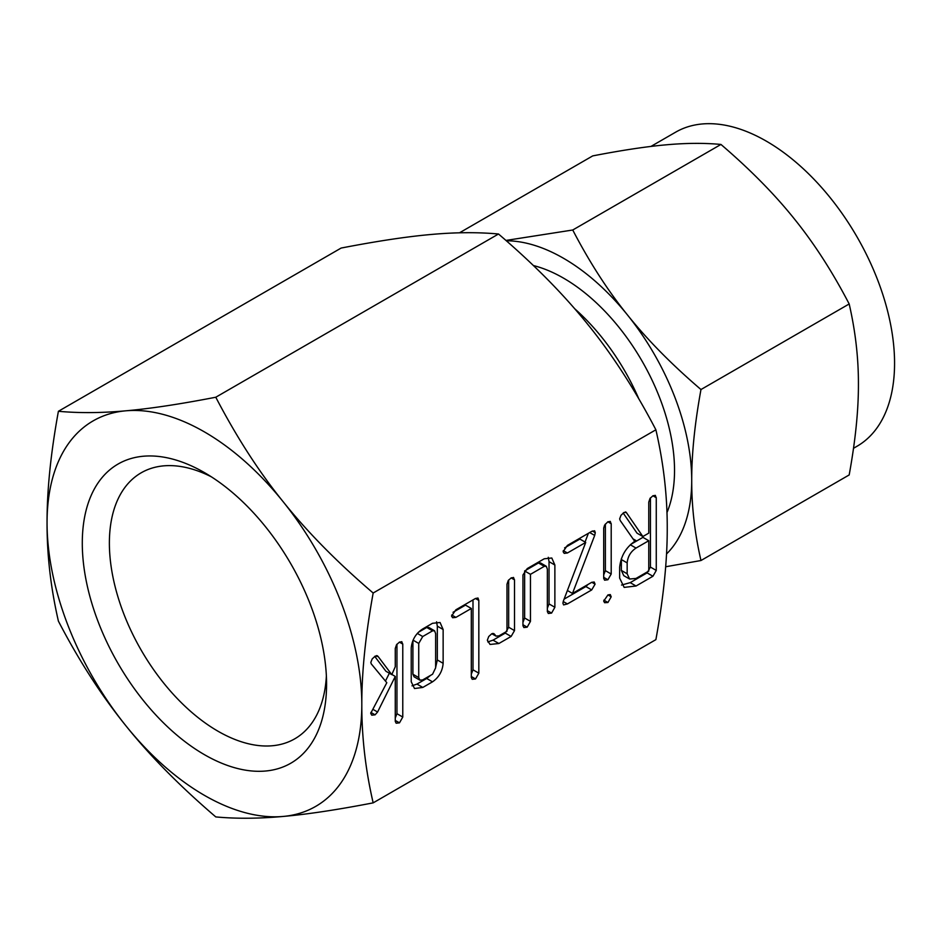 <?xml version="1.0" encoding="UTF-8"?>
<svg xmlns="http://www.w3.org/2000/svg" width="941" height="941" viewBox="0 0 941 941"><rect width="100%" height="100%" fill="white"/><g stroke="black" fill="none" stroke-linecap="round" stroke-linejoin="round"><path stroke-width="1.41" d="M607.945 594.912L610.274 594.571L611.203 596.794L607.945 602.499L604.604 602.722L603.699 601.123L607.945 594.912L611.203 596.794M610.074 521.349L611.203 523.725L611.203 574.022L607.886 579.762L604.592 580.185L603.699 578.362L603.699 528.066L604.592 525.125L607.886 521.761L610.38 521.502M567.411 603.946L563.6 604.91L562.906 603.193L563.424 600.899L585.714 542.428L567.411 552.99L564.212 553.379L563.106 551.685L567.411 545.404L591.713 531.383L594.594 530.783L595.277 532.677L594.688 535.429L572.481 593.43L591.713 582.326L594.206 581.997L595.077 584.173L591.713 589.925L567.411 603.946L563.212 601.522M527.172 627.177L523.89 627.565L522.949 625.718L522.949 574.975L527.242 568.587L544.239 558.789L551.802 558.001L554.872 565.012L554.872 607.286L551.591 613.085L548.309 613.473L547.356 611.615L547.356 569.14L546.298 566.282L544.31 566.329L530.465 574.328L530.465 621.366L527.172 627.177L522.949 624.742M513.374 577.433L514.504 579.844L514.504 630.599L511.116 636.457L498.871 643.515L490.049 644.444L487.332 640.233L488.72 636.539L491.767 633.752L493.919 633.646L495.954 636.104L498.977 635.869L506.987 631.246L506.987 584.208L508.234 580.538L511.21 577.856L513.633 577.574M455.879 617.39L452.621 617.731L451.539 616.096L455.867 609.803L475.428 598.511L477.993 598.017L478.828 600.429L478.828 673.168L475.534 678.943L472.206 679.308L471.312 677.485L471.312 608.474L455.879 617.39L451.727 614.991M422.803 687.436L414.51 688.53L411.229 681.755L411.229 647.949C412.076 639.645 415.934 633.293 422.803 628.894L432.507 623.295L440.07 622.507L443.14 629.517L443.14 663.323C442.47 671.192 438.918 677.367 432.507 681.837L422.803 687.436L416.969 684.072L411.993 685.836M655.889 429.79C663.534 462.913 667.322 495.695 667.24 528.148C667.334 560.248 663.546 597.406 655.889 639.633L373.165 802.861C365.508 769.738 361.732 736.944 361.815 704.491C361.72 672.403 365.508 635.246 373.165 593.018L655.889 429.79C635.199 390.092 612.756 355.286 588.548 325.339C564.329 295.062 534.312 264.609 498.507 234.003L215.783 397.231C179.978 404.171 149.96 408.7 125.741 410.817A222.57 128.505 -120 0 0 47.05 522.773A222.57 128.505 -120 0 0 125.741 725.582A222.57 128.505 -120 0 0 204.432 795.357A222.57 128.505 -120 0 0 283.123 816.447A222.57 128.505 -120 0 0 361.815 704.491A222.57 128.505 -120 0 0 283.123 501.682A222.57 128.505 -120 0 0 204.432 431.907A222.57 128.505 -120 0 0 125.741 410.817C101.546 413.028 79.091 413.181 58.401 411.288C50.755 453.244 46.968 490.402 47.05 522.773C46.956 554.967 50.743 587.749 58.401 621.131C78.903 660.57 101.357 695.387 125.741 725.582C149.76 755.623 179.778 786.064 215.783 816.917C236.285 818.823 258.728 818.658 283.123 816.447C307.142 814.341 337.149 809.813 373.165 802.861M401.642 641.668L402.772 644.079L402.772 717.054L399.49 722.853L396.161 723.217L395.267 721.418L395.267 676.426L377.588 712.019L375.071 714.842L371.777 715.184L370.707 713.349L386.81 682.719L371.236 663.864L370.813 662.417L372.189 658.935L375.247 656.077L378.153 656.547L391.785 674.638L395.267 666.734L395.267 648.431L396.514 644.773L399.49 642.08L401.901 641.797M377.306 655.736L378.153 656.547L376.494 655.595M655.136 495.331L656.265 497.707L656.265 570.446L652.925 576.257L636.045 586.008L624.165 587.384L619.648 578.103L619.648 567.247C620.931 555.649 626.353 546.745 635.94 540.534L634.681 541.263L620.272 520.608L619.648 518.903L621.001 515.315L624.059 512.433L626.377 512.551L642.868 536.535L648.761 533.135L648.761 502.165L649.996 498.459L652.983 495.731L655.442 495.484M625.671 511.939L626.377 512.551L625.365 511.975M204.432 472.594L204.432 472.594A172.732 99.734 60 0 1 326.574 684.154A172.732 99.734 60 0 1 204.432 754.67A172.732 99.734 60 0 1 82.29 543.11A172.732 99.734 60 0 1 204.432 472.594L204.432 472.594M211.407 476.852A153.583 88.666 -120 0 0 141.185 472.805A153.583 88.666 -120 0 0 117.649 595.876A153.583 88.666 -120 0 0 217.971 731.204A153.583 88.666 -120 0 0 294.768 738.814A153.583 88.666 -120 0 0 326.374 675.979M373.165 593.018C337.36 562.412 307.342 531.971 283.123 501.682C258.916 471.735 236.473 436.93 215.783 397.231M498.507 234.003C477.816 232.121 455.373 232.274 431.178 234.474C406.947 236.603 376.929 241.131 341.124 248.059L58.401 411.288M638.739 398.678A157.029 90.665 -120 0 0 574.645 308.695M666.969 512.574A157.029 90.665 -120 0 0 563.483 278.113A157.029 90.665 -120 0 0 533.382 265.538M853.499 448.304L857.004 446.269A181.354 104.71 -120 0 0 884.811 300.955A181.354 104.71 -120 0 0 766.327 141.15A181.354 104.71 -120 0 0 675.662 132.163L650.937 146.431M666.534 553.967A181.354 104.71 -120 0 0 691.717 480.369C691.659 506.693 694.74 533.406 700.974 560.518L849.182 474.946C855.404 440.764 858.498 410.488 858.427 384.116C858.486 357.792 855.404 331.079 849.182 303.967C832.467 271.843 814.188 243.472 794.31 218.865C774.655 194.305 750.2 169.498 720.947 144.444C704.233 142.891 685.954 143.02 666.075 144.832C646.42 146.549 621.966 150.242 592.712 155.9L459.49 232.815M700.974 560.518L665.675 566.753M505.94 240.437L572.74 230.004C589.442 262.139 607.733 290.51 627.6 315.117C647.255 339.677 671.709 364.485 700.974 389.539C694.74 423.721 691.659 453.997 691.717 480.369A181.354 104.71 -120 0 0 627.6 315.117A181.354 104.71 -120 0 0 563.483 258.257A181.354 104.71 -120 0 0 506.329 240.778M700.974 389.539L849.182 303.967M572.74 230.004L720.947 144.444M374.741 656.395L385.951 671.262L391.785 674.638M399.407 642.138L402.772 644.079M396.949 644.162L396.949 713.69L402.772 717.054M396.949 713.69L395.267 718.018M395.267 720.418L399.49 722.853M391.868 674.462L395.267 676.426M389.351 673.227L385.457 681.072M372.848 709.291L377.588 712.019M370.883 712.419L375.071 714.842M436.553 621.813L437.318 626.153L443.14 629.517M437.318 626.153L437.318 659.959L443.14 663.323M437.318 659.959L435.636 667.416M430.66 675.309L426.685 678.473L432.507 681.837M426.685 678.473L416.969 684.072M412.911 640.539L412.911 674.227L418.733 677.591L419.909 680.167L422.721 679.896L432.578 674.203L435.636 667.828L435.636 633.681L434.589 630.811L428.767 627.447L426.755 627.471L418.31 632.34M412.911 674.227L414.075 676.802L419.909 680.167M417.322 633.411L422.721 636.528L418.733 643.444L418.733 677.591M413.064 640.162L418.733 643.444M426.755 627.471L432.578 630.835L422.721 636.528M434.589 630.811L432.578 630.835M475.464 598.488L478.828 600.429M472.994 599.911L472.994 669.804L478.828 673.168M472.994 669.804L471.312 674.109M471.312 676.508L475.534 678.943M453.044 612.297L465.477 605.11L471.312 608.474M508.669 579.938L508.669 627.235L505.282 633.093L493.049 640.151L498.871 643.515M493.049 640.151L487.803 641.927M492.872 633.387L494.919 634.575M511.128 577.903L514.504 579.844M508.669 627.235L514.504 630.599M505.282 633.093L511.116 636.457M548.274 557.307L549.038 561.648L554.872 565.012M549.038 561.648L549.038 603.922L554.872 607.286M549.038 603.922L547.356 608.251M547.356 610.65L551.591 613.085M546.298 566.282L540.475 562.906L538.475 562.965L544.31 566.329M538.475 562.965L524.631 570.964L530.465 574.328M524.631 570.964L524.631 618.002L530.465 621.366M524.631 618.002L522.949 622.342M564.6 547.885L579.879 539.064L585.714 542.428M563.283 550.603L567.411 552.99M592.395 531.018L595.277 532.677M589.678 532.547L594.688 535.429M588.384 533.3L585.043 542.04M567.388 590.501L572.481 593.43M591.795 582.279L595.077 584.173M588.007 584.467L585.878 586.561L591.713 589.925M585.878 586.561L564.094 599.135M603.699 577.339L607.886 579.762M607.851 521.796L611.203 523.725M605.381 524.019L605.381 570.658L611.203 574.022M605.381 570.658L603.699 574.88M603.851 600.135L607.945 602.499M632.975 538.828L635.94 540.534M623.165 513.01L637.033 533.171L642.868 536.535M652.913 495.778L656.265 497.707M650.443 497.824L650.443 567.082L656.265 570.446M650.443 567.082L647.102 572.893L652.925 576.257M647.102 572.893L630.211 582.644L636.045 586.008M630.211 582.644L621.53 585.055M621.389 558.531L621.342 570.399L623.777 575.669L629.611 579.033L636.022 578.433L648.761 571.081L648.761 540.722L636.022 548.074C630.717 551.591 627.765 556.531 627.165 562.906L627.165 573.775L629.611 579.033M648.761 540.722L642.926 537.358L630.693 544.427M621.342 570.399L627.165 573.775M621.342 559.542L627.165 562.906M630.317 544.78L636.022 548.074M495.954 636.104L491.825 633.716"/></g></svg>
